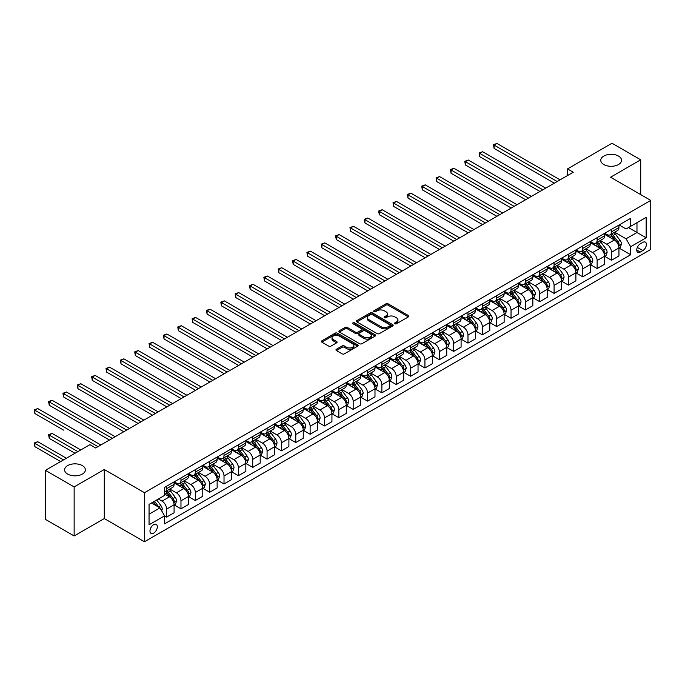 <?xml version="1.0" encoding="UTF-8"?>
<svg xmlns="http://www.w3.org/2000/svg" width="685" height="685" viewBox="0 0 685 685"><rect width="100%" height="100%" fill="white"/><g stroke="black" fill="none" stroke-linecap="round" stroke-linejoin="round"><path stroke-width="1.03" d="M394.885 323.774A1.113 0.642 0 0 0 396.461 323.774L408.431 316.864A1.593 0.916 0 0 0 408.902 316.213A1.593 0.916 0 0 0 408.431 315.562L388.147 303.849A1.593 0.916 0 0 0 385.895 303.849L373.924 310.767A1.113 0.642 0 0 0 373.599 311.221A1.113 0.642 0 0 0 373.924 311.675A1.113 0.642 0 0 0 375.5 311.675L377.05 310.784A5.103 2.946 0 0 1 384.259 310.784L385.955 311.761A5.103 2.946 0 0 1 387.445 313.841A5.103 2.946 0 0 1 385.955 315.922L384.405 316.812A1.113 0.642 0 0 0 384.079 317.275A1.113 0.642 0 0 0 384.405 317.729A1.113 0.642 0 0 0 385.98 317.729L387.53 316.83A5.103 2.946 0 0 1 394.74 316.83L396.435 317.806A5.103 2.946 0 0 1 397.925 319.886A5.103 2.946 0 0 1 396.435 321.976L394.885 322.866A1.113 0.642 0 0 0 394.56 323.32A1.113 0.642 0 0 0 394.885 323.774L394.885 322.866M82.354 465.603A10.395 6.002 0 0 0 71.026 464.302A10.395 6.002 0 0 0 64.613 469.841A10.395 6.002 0 0 0 67.661 474.088A10.395 6.002 0 0 0 78.98 475.39A10.395 6.002 0 0 0 85.394 469.841A10.395 6.002 0 0 0 82.354 465.603M618.486 156.069A10.395 6.002 0 0 0 607.167 154.767A10.395 6.002 0 0 0 600.754 160.307A10.395 6.002 0 0 0 603.793 164.546A10.395 6.002 0 0 0 615.121 165.847A10.395 6.002 0 0 0 621.535 160.307A10.395 6.002 0 0 0 618.486 156.069M153.645 533.144A5.197 2.997 120 0 0 157.045 528.563A5.197 2.997 120 0 0 156.248 524.402A5.197 2.997 120 0 0 153.645 524.659A5.197 2.997 120 0 0 150.255 529.24A5.197 2.997 120 0 0 151.051 533.401A5.197 2.997 120 0 0 153.645 533.144M336.429 349.264A1.593 0.916 0 0 0 335.958 349.915A1.593 0.916 0 0 0 336.429 350.566L342.115 353.854A1.593 0.916 0 0 0 344.367 353.854L357.664 346.173A1.593 0.916 0 0 0 358.135 345.523A1.593 0.916 0 0 0 357.664 344.872L337.388 333.167A1.593 0.916 0 0 0 335.128 333.167L321.83 340.839A1.593 0.916 0 0 0 321.368 341.49A1.593 0.916 0 0 0 321.83 342.14L328.706 346.113A1.593 0.916 0 0 0 330.958 346.113L336.652 342.825A1.593 0.916 0 0 0 337.114 342.175A1.593 0.916 0 0 0 336.652 341.524L333.244 339.554A4.264 2.457 0 0 1 331.994 337.816A4.264 2.457 0 0 1 334.623 335.539A4.264 2.457 0 0 1 339.272 336.078L352.621 343.784A4.264 2.457 0 0 1 353.871 345.523A4.264 2.457 0 0 1 351.242 347.8A4.264 2.457 0 0 1 346.593 347.261L344.367 345.976A1.593 0.916 0 0 0 342.115 345.976L336.429 349.264L336.429 350.566M104.283 469.516L74.143 486.915L45.441 470.338L45.441 519.393L74.143 535.961L104.283 518.562L144.466 541.758L144.466 492.712L104.283 469.516L104.283 518.562M640.706 194.608L640.706 159.81L610.566 177.209L650.75 200.405L144.466 492.712M640.706 159.81L612.005 143.242L567.514 168.921L567.514 175.548M45.441 470.338L89.932 444.659L95.669 447.973L573.259 172.235L567.514 168.921M377.161 333.621A1.593 0.916 0 0 0 379.413 333.621L392.71 325.94A1.593 0.916 0 0 0 393.181 325.289A1.593 0.916 0 0 0 392.71 324.639L372.426 312.925A1.593 0.916 0 0 0 370.174 312.925L356.876 320.606A1.593 0.916 0 0 0 356.414 321.256A1.593 0.916 0 0 0 356.876 321.907L377.161 333.621M353.434 324.022A1.113 0.642 0 0 1 354.573 324.176L354.573 322.849L375.192 334.759A1.593 0.916 0 0 1 375.654 335.41A1.593 0.916 0 0 1 375.192 336.061L361.894 343.733A1.593 0.916 0 0 1 359.642 343.733L339.358 332.028L339.358 330.727A1.593 0.916 0 0 0 338.887 331.377A1.593 0.916 0 0 0 339.358 332.028M339.358 330.727L345.043 327.439A1.593 0.916 0 0 1 347.304 327.439L355.524 332.191A1.593 0.916 0 0 0 357.784 332.191L361.552 330.007A1.593 0.916 0 0 0 362.022 329.357A1.593 0.916 0 0 0 361.552 328.706L352.989 323.765A1.113 0.642 0 0 1 352.664 323.303A1.113 0.642 0 0 1 353.357 322.712A1.113 0.642 0 0 1 354.573 322.849M642.83 242.362L640.304 243.826A5.035 2.903 120 0 0 637.016 248.261A5.035 2.903 120 0 0 637.786 252.294A5.035 2.903 120 0 0 640.304 252.046L642.83 250.582A5.035 2.903 120 0 0 646.118 246.146A5.035 2.903 120 0 0 645.347 242.113A5.035 2.903 120 0 0 642.83 242.362M144.466 541.758L650.75 249.46L650.75 200.405M619.12 224.963L626.064 228.978L630.662 226.324L630.662 218.301L164.554 487.412L164.554 495.426L149.056 504.374L149.056 524.796L164.554 515.839L164.554 523.862L630.662 254.76L630.662 246.737L626.064 238.782L614.65 232.198M630.662 226.324L646.16 217.376L646.16 237.789L630.662 246.737M74.143 486.915L74.143 535.961M628.479 227.583L636.973 232.489L636.973 222.676L646.16 217.376M626.064 238.782L636.973 232.489L646.16 237.789M149.056 514.187L159.965 507.893L151.462 502.987M164.554 515.908L166.618 517.106L166.618 509.083A6.49 3.75 -120 0 0 162.028 501.129L158.355 499.005M166.618 517.106L174.084 512.791L174.084 504.776A6.49 3.75 -120 0 0 169.486 496.822L164.554 493.971M174.255 504.939L180.968 508.818L180.968 500.795A6.49 3.75 -120 0 0 176.379 492.84L169.786 489.039M180.968 508.818L188.435 504.511L188.435 496.488A6.49 3.75 -120 0 0 183.837 488.533L174.084 482.899M188.606 496.659L195.319 500.529L195.319 492.515A6.49 3.75 -120 0 0 190.73 484.56L184.137 480.75M195.319 500.529L202.786 496.223L202.786 488.208A6.49 3.75 -120 0 0 198.188 480.253L188.435 474.619M202.957 488.371L209.67 492.25L209.67 484.226A6.49 3.75 -120 0 0 205.08 476.272L198.487 472.47M209.67 492.25L217.136 487.943L217.136 479.92A6.49 3.75 -120 0 0 212.538 471.965L202.786 466.331M217.308 480.082L224.021 483.961L224.021 475.938A6.49 3.75 -120 0 0 219.431 467.992L212.838 464.182M224.021 483.961L231.487 479.654L231.487 471.631A6.49 3.75 -120 0 0 226.889 463.676L217.136 458.042M231.658 471.802L238.371 475.681L238.371 467.658A6.49 3.75 -120 0 0 233.782 459.703L227.189 455.893M238.371 475.681L245.838 471.366L245.838 463.351A6.49 3.75 -120 0 0 241.24 455.397L231.487 449.762M246.009 463.514L252.722 467.393L252.722 459.37A6.49 3.75 -120 0 0 248.133 451.415L241.54 447.613M252.722 467.393L260.189 463.086L260.189 455.063A6.49 3.75 -120 0 0 255.591 447.108L245.838 441.474M260.36 455.225L267.073 459.104L267.073 451.09A6.49 3.75 -120 0 0 262.483 443.135L255.89 439.325M267.073 459.104L274.539 454.797L274.539 446.774A6.49 3.75 -120 0 0 269.941 438.828L260.189 433.194M274.711 446.945L281.424 450.824L281.424 442.801A6.49 3.75 -120 0 0 276.834 434.847L270.241 431.036M281.424 450.824L288.89 446.509L288.89 438.494A6.49 3.75 -120 0 0 284.292 430.54L274.539 424.905M289.061 438.657L295.774 442.536L295.774 434.513A6.49 3.75 -120 0 0 291.185 426.558L284.592 422.756M295.774 442.536L303.241 438.229L303.241 430.206A6.49 3.75 -120 0 0 298.643 422.251L288.89 416.617M303.412 430.377L310.125 434.247L310.125 426.233A6.49 3.75 -120 0 0 305.536 418.278L298.943 414.468M310.125 434.247L317.592 429.94L317.592 421.926A6.49 3.75 -120 0 0 312.994 413.971L303.241 408.337M317.763 422.088L324.476 425.967L324.476 417.944A6.49 3.75 -120 0 0 319.886 409.99L313.293 406.188M324.476 425.967L331.934 421.66L331.934 413.637A6.49 3.75 -120 0 0 327.344 405.683L317.592 400.049M332.114 413.8L338.827 417.679L338.827 409.664A6.49 3.75 -120 0 0 334.237 401.71L327.644 397.899M338.827 417.679L346.285 413.372L346.285 405.349A6.49 3.75 -120 0 0 341.695 397.394L331.934 391.76M346.464 405.52L353.177 409.399L353.177 401.376A6.49 3.75 -120 0 0 348.588 393.421L341.995 389.611M353.177 409.399L360.635 405.083L360.635 397.069A6.49 3.75 -120 0 0 356.046 389.114L346.285 383.48M360.815 397.231L367.528 401.11L367.528 393.087A6.49 3.75 -120 0 0 362.939 385.133L356.346 381.331M367.528 401.11L374.986 396.803L374.986 388.78A6.49 3.75 -120 0 0 370.397 380.826L360.635 375.192M375.166 388.943L381.879 392.822L381.879 384.807A6.49 3.75 -120 0 0 377.289 376.853L370.696 373.042M381.879 392.822L389.337 388.515L389.337 380.5A6.49 3.75 -120 0 0 384.747 372.546L374.986 366.912M389.508 380.663L396.23 384.542L396.23 376.519A6.49 3.75 -120 0 0 391.64 368.564L385.047 364.762M396.23 384.542L403.688 380.235L403.688 372.212A6.49 3.75 -120 0 0 399.098 364.257L389.337 358.623M403.859 372.375L410.58 376.253L410.58 368.23A6.49 3.75 -120 0 0 405.991 360.284L399.389 356.474M410.58 376.253L418.038 371.946L418.038 363.923A6.49 3.75 -120 0 0 413.449 355.969L403.688 350.335M418.21 364.095L424.931 367.965L424.931 359.95A6.49 3.75 -120 0 0 420.342 351.996L413.74 348.185M424.931 367.965L432.389 363.658L432.389 355.643A6.49 3.75 -120 0 0 427.8 347.689L418.038 342.055M432.56 355.806L439.282 359.685L439.282 351.662A6.49 3.75 -120 0 0 434.684 343.707L428.091 339.906M439.282 359.685L446.74 355.378L446.74 347.355A6.49 3.75 -120 0 0 442.15 339.4L432.389 333.766M446.911 347.518L453.633 351.396L453.633 343.382A6.49 3.75 -120 0 0 449.035 335.427L442.442 331.617M453.633 351.396L461.091 347.089L461.091 339.066A6.49 3.75 -120 0 0 456.501 331.12L446.74 325.486M461.262 339.238L467.983 343.117L467.983 335.093A6.49 3.75 -120 0 0 463.385 327.139L456.792 323.329M467.983 343.117L475.441 338.801L475.441 330.786A6.49 3.75 -120 0 0 470.852 322.832L461.091 317.198M475.613 330.949L482.334 334.828L482.334 326.805A6.49 3.75 -120 0 0 477.736 318.85L471.143 315.049M482.334 334.828L489.792 330.521L489.792 322.498A6.49 3.75 -120 0 0 485.203 314.543L475.441 308.909M489.963 322.669L496.685 326.539L496.685 318.525A6.49 3.75 -120 0 0 492.087 310.57L485.494 306.76M496.685 326.539L504.143 322.233L504.143 314.218A6.49 3.75 -120 0 0 499.553 306.263L489.792 300.629M504.314 314.381L511.036 318.26L511.036 310.236A6.49 3.75 -120 0 0 506.438 302.282L499.844 298.48M511.036 318.26L518.494 313.953L518.494 305.93A6.49 3.75 -120 0 0 513.904 297.975L504.143 292.341M518.665 306.092L525.386 309.971L525.386 301.957A6.49 3.75 -120 0 0 520.788 294.002L514.195 290.192M525.386 309.971L532.844 305.664L532.844 297.641A6.49 3.75 -120 0 0 528.255 289.686L518.494 284.052M533.016 297.812L539.737 301.691L539.737 293.668A6.49 3.75 -120 0 0 535.139 285.714L528.546 281.903M539.737 301.691L547.195 297.376L547.195 289.361A6.49 3.75 -120 0 0 542.606 281.407L532.844 275.772M547.366 289.524L554.088 293.403L554.088 285.38A6.49 3.75 -120 0 0 549.49 277.425L542.897 273.623M554.088 293.403L561.546 289.096L561.546 281.073A6.49 3.75 -120 0 0 556.956 273.118L547.195 267.484M561.717 281.235L568.439 285.114L568.439 277.1A6.49 3.75 -120 0 0 563.841 269.145L557.247 265.335M568.439 285.114L575.897 280.807L575.897 272.784A6.49 3.75 -120 0 0 571.307 264.838L561.546 259.204M576.068 272.955L582.789 276.834L582.789 268.811A6.49 3.75 -120 0 0 578.191 260.857L571.598 257.055M582.789 276.834L590.247 272.527L590.247 264.504A6.49 3.75 -120 0 0 585.658 256.55L575.897 250.916M590.419 264.667L597.14 268.546L597.14 260.523A6.49 3.75 -120 0 0 592.542 252.568L585.949 248.766M597.14 268.546L604.598 264.239L604.598 256.216A6.49 3.75 -120 0 0 600.009 248.261L590.247 242.627M604.769 256.387L611.491 260.257L611.491 252.243A6.49 3.75 -120 0 0 606.893 244.288L600.3 240.478M611.491 260.257L618.949 255.95L618.949 247.936A6.49 3.75 -120 0 0 614.359 239.981L604.598 234.347M604.769 233.251L606.893 234.475A6.49 3.75 -120 0 0 610.138 234.801A6.49 3.75 -120 0 0 611.491 231.83L611.491 229.372M590.419 241.54L592.542 242.764A6.49 3.75 -120 0 0 595.787 243.081A6.49 3.75 -120 0 0 597.14 240.11L597.14 237.661M576.068 249.819L578.191 251.044A6.49 3.75 -120 0 0 581.437 251.369A6.49 3.75 -120 0 0 582.789 248.398L582.789 245.941M561.717 258.108L563.841 259.332A6.49 3.75 -120 0 0 567.094 259.658A6.49 3.75 -120 0 0 568.439 256.678L568.439 254.229M547.366 266.388L549.49 267.621A6.49 3.75 -120 0 0 552.744 267.938A6.49 3.75 -120 0 0 554.088 264.967L554.088 262.518M533.016 274.676L535.139 275.901A6.49 3.75 -120 0 0 538.393 276.226A6.49 3.75 -120 0 0 539.737 273.255L539.737 270.798M518.665 282.965L520.788 284.189A6.49 3.75 -120 0 0 524.042 284.506A6.49 3.75 -120 0 0 525.386 281.535L525.386 279.086M504.314 291.245L506.438 292.478A6.49 3.75 -120 0 0 509.691 292.795A6.49 3.75 -120 0 0 511.036 289.824L511.036 287.366M489.963 299.533L492.087 300.758A6.49 3.75 -120 0 0 495.341 301.083A6.49 3.75 -120 0 0 496.685 298.103L496.685 295.655M475.613 307.822L477.736 309.046A6.49 3.75 -120 0 0 480.99 309.363A6.49 3.75 -120 0 0 482.334 306.392L482.334 303.943M461.262 316.102L463.385 317.326A6.49 3.75 -120 0 0 466.639 317.652A6.49 3.75 -120 0 0 467.983 314.68L467.983 312.223M446.911 324.39L449.035 325.615A6.49 3.75 -120 0 0 452.288 325.94A6.49 3.75 -120 0 0 453.633 322.96L453.633 320.511M432.56 332.67L434.684 333.903A6.49 3.75 -120 0 0 437.938 334.22A6.49 3.75 -120 0 0 439.282 331.249L439.282 328.8M418.21 340.959L420.342 342.183A6.49 3.75 -120 0 0 423.587 342.509A6.49 3.75 -120 0 0 424.931 339.537L424.931 337.08M403.859 349.247L405.991 350.472A6.49 3.75 -120 0 0 409.236 350.788A6.49 3.75 -120 0 0 410.58 347.817L410.58 345.368M389.508 357.527L391.64 358.752A6.49 3.75 -120 0 0 394.885 359.077A6.49 3.75 -120 0 0 396.23 356.106L396.23 353.648M375.166 365.816L377.289 367.04A6.49 3.75 -120 0 0 380.535 367.365A6.49 3.75 -120 0 0 381.879 364.386L381.879 361.937M360.815 374.096L362.939 375.329A6.49 3.75 -120 0 0 366.184 375.645A6.49 3.75 -120 0 0 367.528 372.674L367.528 370.225M346.464 382.384L348.588 383.609A6.49 3.75 -120 0 0 351.833 383.934A6.49 3.75 -120 0 0 353.177 380.963L353.177 378.505M332.114 390.673L334.237 391.897A6.49 3.75 -120 0 0 337.482 392.214A6.49 3.75 -120 0 0 338.827 389.243L338.827 386.794M317.763 398.953L319.886 400.186A6.49 3.75 -120 0 0 323.132 400.502A6.49 3.75 -120 0 0 324.476 397.531L324.476 395.074M303.412 407.241L305.536 408.466A6.49 3.75 -120 0 0 308.781 408.791A6.49 3.75 -120 0 0 310.125 405.82L310.125 403.362M289.061 415.53L291.185 416.754A6.49 3.75 -120 0 0 294.43 417.071A6.49 3.75 -120 0 0 295.774 414.1L295.774 411.651M274.711 423.809L276.834 425.034A6.49 3.75 -120 0 0 280.079 425.359A6.49 3.75 -120 0 0 281.424 422.388L281.424 419.931M260.36 432.098L262.483 433.322A6.49 3.75 -120 0 0 265.729 433.648A6.49 3.75 -120 0 0 267.073 430.668L267.073 428.219M246.009 440.378L248.133 441.611A6.49 3.75 -120 0 0 251.378 441.928A6.49 3.75 -120 0 0 252.722 438.957L252.722 436.508M231.658 448.666L233.782 449.891A6.49 3.75 -120 0 0 237.027 450.216A6.49 3.75 -120 0 0 238.371 447.245L238.371 444.788M217.308 456.955L219.431 458.179A6.49 3.75 -120 0 0 222.676 458.496A6.49 3.75 -120 0 0 224.021 455.525L224.021 453.076M202.957 465.235L205.08 466.459A6.49 3.75 -120 0 0 208.326 466.785A6.49 3.75 -120 0 0 209.67 463.813L209.67 461.356M188.606 473.523L190.73 474.748A6.49 3.75 -120 0 0 193.975 475.073A6.49 3.75 -120 0 0 195.319 472.093L195.319 469.645M174.255 481.803L176.379 483.036A6.49 3.75 -120 0 0 179.624 483.353A6.49 3.75 -120 0 0 180.968 480.382L180.968 477.933M619.12 248.098L630.662 254.76M610.138 234.801L617.605 230.494A6.49 3.75 -120 0 0 618.949 227.514L618.949 225.065M595.787 243.081L603.254 238.774A6.49 3.75 -120 0 0 604.598 235.803L604.598 233.354M581.437 251.369L588.903 247.062A6.49 3.75 -120 0 0 590.247 244.091L590.247 241.634M567.094 259.658L574.552 255.342A6.49 3.75 -120 0 0 575.897 252.371L575.897 249.922M552.744 267.938L560.202 263.631A6.49 3.75 -120 0 0 561.546 260.66L561.546 258.202M538.393 276.226L545.851 271.919A6.49 3.75 -120 0 0 547.195 268.94L547.195 266.491M524.042 284.506L531.5 280.199A6.49 3.75 -120 0 0 532.844 277.228L532.844 274.779M509.691 292.795L517.149 288.488A6.49 3.75 -120 0 0 518.494 285.517L518.494 283.059M495.341 301.083L502.799 296.776A6.49 3.75 -120 0 0 504.143 293.796L504.143 291.348M480.99 309.363L488.448 305.056A6.49 3.75 -120 0 0 489.792 302.085L489.792 299.636M466.639 317.652L474.097 313.345A6.49 3.75 -120 0 0 475.441 310.373L475.441 307.916M452.288 325.94L459.746 321.625A6.49 3.75 -120 0 0 461.091 318.653L461.091 316.205M437.938 334.22L445.396 329.913A6.49 3.75 -120 0 0 446.74 326.942L446.74 324.484M423.587 342.509L431.045 338.202A6.49 3.75 -120 0 0 432.389 335.222L432.389 332.773M409.236 350.788L416.694 346.482A6.49 3.75 -120 0 0 418.038 343.51L418.038 341.061M394.885 359.077L402.343 354.77A6.49 3.75 -120 0 0 403.688 351.799L403.688 349.341M380.535 367.365L387.993 363.05A6.49 3.75 -120 0 0 389.337 360.079L389.337 357.63M366.184 375.645L373.642 371.339A6.49 3.75 -120 0 0 374.986 368.367L374.986 365.91M351.833 383.934L359.291 379.627A6.49 3.75 -120 0 0 360.635 376.647L360.635 374.198M337.482 392.214L344.94 387.907A6.49 3.75 -120 0 0 346.285 384.936L346.285 382.487M323.132 400.502L330.59 396.195A6.49 3.75 -120 0 0 331.934 393.224L331.934 390.767M308.781 408.791L316.239 404.484A6.49 3.75 -120 0 0 317.592 401.504L317.592 399.055M294.43 417.071L301.888 412.764A6.49 3.75 -120 0 0 303.241 409.793L303.241 407.344M280.079 425.359L287.537 421.052A6.49 3.75 -120 0 0 288.89 418.081L288.89 415.624M265.729 433.648L273.187 429.332A6.49 3.75 -120 0 0 274.539 426.361L274.539 423.912M251.378 441.928L258.844 437.621A6.49 3.75 -120 0 0 260.189 434.65L260.189 432.192M237.027 450.216L244.494 445.909A6.49 3.75 -120 0 0 245.838 442.93L245.838 440.481M222.676 458.496L230.143 454.189A6.49 3.75 -120 0 0 231.487 451.218L231.487 448.769M208.326 466.785L215.792 462.478A6.49 3.75 -120 0 0 217.136 459.507L217.136 457.049M193.975 475.073L201.441 470.758A6.49 3.75 -120 0 0 202.786 467.787L202.786 465.338M179.624 483.353L187.091 479.046A6.49 3.75 -120 0 0 188.435 476.075L188.435 473.618M164.554 491.907A6.49 3.75 -120 0 0 165.273 491.642L172.74 487.335A6.49 3.75 -120 0 0 174.084 484.363L174.084 481.906M165.273 491.642A6.49 3.75 -120 0 0 166.618 488.67L166.618 486.213M159.965 507.893L164.554 515.839M395.331 323.936L396.435 323.294A5.103 2.946 0 0 0 397.925 321.214L397.925 319.886M387.445 313.841L387.445 315.168A5.103 2.946 0 0 1 385.955 317.249L384.85 317.883M408.414 316.881L388.147 305.176A1.593 0.916 0 0 0 385.895 305.176L374.37 311.838M392.693 325.957L372.426 314.252A1.593 0.916 0 0 0 370.174 314.252L356.902 321.916L356.876 320.606M389.893 325.743A1.113 0.642 0 0 0 390.227 325.289A1.113 0.642 0 0 0 389.893 324.836L372.092 314.552A1.113 0.642 0 0 0 370.517 314.552L368.881 315.502A5.103 2.946 0 0 0 367.383 317.583A5.103 2.946 0 0 0 368.881 319.664L381.048 326.685A5.103 2.946 0 0 0 388.267 326.685L389.893 325.743L389.893 327.07A1.113 0.642 0 0 0 390.227 326.617L390.227 325.289M367.383 317.583L367.383 318.91A5.103 2.946 0 0 0 368.881 320.991L368.881 319.664M389.893 327.07L388.267 328.012A5.103 2.946 0 0 1 381.048 328.012L368.881 320.991M339.375 332.037L345.043 328.766L345.043 327.439M362.022 329.357L362.022 330.684A1.593 0.916 0 0 1 361.552 331.334L357.784 333.509A1.593 0.916 0 0 1 355.524 333.509L347.304 328.766A1.593 0.916 0 0 0 345.043 328.766M354.573 324.176L375.166 336.07M364.06 337.114A4.264 2.457 0 0 0 368.71 337.645A4.264 2.457 0 0 0 371.339 335.376A4.264 2.457 0 0 0 370.088 333.638L365.388 330.915A1.593 0.916 0 0 0 363.136 330.915L359.36 333.098A1.593 0.916 0 0 0 358.889 333.749A1.593 0.916 0 0 0 359.36 334.4L364.06 337.114L364.06 338.441A4.264 2.457 0 0 0 368.71 338.972A4.264 2.457 0 0 0 371.339 336.703L371.339 335.376M358.889 333.749L358.889 335.076A1.593 0.916 0 0 0 359.36 335.727L359.36 334.4M364.06 338.441L359.36 335.727M353.871 345.523L353.871 346.85A4.264 2.457 0 0 1 351.242 349.127A4.264 2.457 0 0 1 346.593 348.588L344.367 347.304A1.593 0.916 0 0 0 342.115 347.304L336.446 350.574M331.994 337.816L331.994 339.143A4.264 2.457 0 0 0 333.244 340.882L333.244 339.554M336.652 341.524L336.652 342.825L333.244 340.882M357.664 344.872L357.664 346.173L337.388 334.485A1.593 0.916 0 0 0 335.128 334.485L321.856 342.149M618.949 248.201L620.327 247.405L621.475 244.091A4.298 2.483 -120 0 0 620.105 240.426L615.413 234.159A12.424 7.167 -120 0 0 614.051 232.54M609.393 237.113A12.424 7.167 -120 0 0 606.85 234.45M618.555 245.564L619.154 244.271A4.298 2.483 -120 0 0 617.921 241.685L613.229 235.426A12.424 7.167 -120 0 0 611.876 233.799M610.72 234.467A10.309 5.951 60 0 1 612.407 236.393L616.38 241.685M494.099 181.551L525.609 199.746L465.398 164.982L465.398 161.669L468.266 160.007L531.354 196.432M610.498 234.595A12.424 7.167 60 0 1 611.851 236.214L614.967 240.384M557.188 181.516L494.099 145.1L496.967 143.439L560.056 179.864M554.311 183.178L494.099 148.414L494.099 145.1L493.465 144.732L496.967 143.439M494.099 148.414L493.465 144.732M604.598 256.481L605.977 255.685L607.124 252.371A4.298 2.483 -120 0 0 605.754 248.706L601.062 242.447A12.424 7.167 -120 0 0 599.709 240.829M595.042 245.393A12.424 7.167 -120 0 0 592.499 242.738M604.204 253.844L604.804 252.559A4.298 2.483 -120 0 0 603.571 249.965L598.878 243.706A12.424 7.167 -120 0 0 597.525 242.088M596.37 242.755A10.309 5.951 60 0 1 598.056 244.673L602.029 249.974M479.748 189.839L511.258 208.035L451.047 173.262L451.047 169.948L453.915 168.296L517.004 204.712M596.147 242.875A12.424 7.167 60 0 1 597.5 244.502L600.617 248.664M590.247 264.77L591.626 263.973L592.773 260.66A4.298 2.483 -120 0 0 591.403 256.995L586.711 250.736A12.424 7.167 -120 0 0 585.358 249.109M580.692 253.681A12.424 7.167 -120 0 0 578.149 251.018M589.853 262.132L590.453 260.839A4.298 2.483 -120 0 0 589.22 258.254L584.528 251.994A12.424 7.167 -120 0 0 583.175 250.367M582.019 251.035A10.309 5.951 60 0 1 583.706 252.962L587.679 258.262M465.398 198.119L496.908 216.314L436.696 181.551L436.696 178.237L439.565 176.576L502.653 213.001M581.796 251.164A12.424 7.167 60 0 1 583.149 252.791L586.266 256.952M575.897 273.05L577.275 272.262L578.423 268.94A4.298 2.483 -120 0 0 577.053 265.283L572.36 259.016A12.424 7.167 -120 0 0 571.007 257.397M566.341 261.97A12.424 7.167 -120 0 0 563.798 259.307M575.503 270.421L576.102 269.128A4.298 2.483 -120 0 0 574.869 266.542L570.177 260.274A12.424 7.167 -120 0 0 568.824 258.656M567.668 259.324A10.309 5.951 60 0 1 569.355 261.242L573.328 266.542M451.047 206.408L482.557 224.603M567.445 259.452A12.424 7.167 60 0 1 568.798 261.071L571.915 265.232M542.837 189.805L479.748 153.38L482.617 151.727L545.705 188.144M539.96 191.457L479.748 156.694L479.748 153.38L479.115 153.02L482.617 151.727M479.748 156.694L479.115 153.02M528.486 198.085L464.764 161.3L468.266 160.007M465.398 164.982L464.764 161.3M514.135 206.373L450.413 169.589L453.915 168.296M451.047 173.262L450.413 169.589M561.546 281.338L562.924 280.542L564.072 277.228A4.298 2.483 -120 0 0 562.702 273.563L558.01 267.304A12.424 7.167 -120 0 0 556.657 265.677M551.99 270.25A12.424 7.167 -120 0 0 549.447 267.587M561.152 278.701L561.751 277.416A4.298 2.483 -120 0 0 560.518 274.822L555.826 268.563A12.424 7.167 -120 0 0 554.473 266.936M553.317 267.604A10.309 5.951 60 0 1 555.004 269.53L558.977 274.831M436.696 214.696L468.215 232.883L407.995 198.119L407.995 194.805L410.863 193.153L473.951 229.569M553.095 267.732A12.424 7.167 60 0 1 554.448 269.359L557.564 273.52M499.785 214.662L436.062 177.869L439.565 176.576M436.696 181.551L436.062 177.869M547.195 289.627L548.574 288.83L549.721 285.517A4.298 2.483 -120 0 0 548.351 281.852L543.659 275.593A12.424 7.167 -120 0 0 542.306 273.966M537.639 278.538A12.424 7.167 -120 0 0 535.096 275.875M546.801 286.989L547.401 285.696A4.298 2.483 -120 0 0 546.168 283.111L541.475 276.851A12.424 7.167 -120 0 0 540.122 275.224M538.967 275.892A10.309 5.951 60 0 1 540.662 277.819L544.626 283.119M422.345 222.976L453.864 241.171L393.644 206.408L393.644 203.094L396.512 201.433L459.601 237.858M538.744 276.021A12.424 7.167 60 0 1 540.097 277.648L543.214 281.809M532.844 297.906L534.223 297.11L535.37 293.796A4.298 2.483 -120 0 0 534 290.132L529.308 283.873A12.424 7.167 -120 0 0 527.955 282.254M523.289 286.827A12.424 7.167 -120 0 0 520.746 284.164M532.451 295.278L533.05 293.985A4.298 2.483 -120 0 0 531.817 291.399L527.125 285.131A12.424 7.167 -120 0 0 525.772 283.513M524.616 284.181A10.309 5.951 60 0 1 526.311 286.099L530.276 291.399M407.995 231.265L439.513 249.46L379.293 214.696L379.293 211.374L382.161 209.721L445.25 246.146M524.393 284.309A12.424 7.167 60 0 1 525.746 285.928L528.863 290.089M518.494 306.195L519.872 305.399L521.02 302.085A4.298 2.483 -120 0 0 519.65 298.42L514.957 292.161A12.424 7.167 -120 0 0 513.604 290.534M508.938 295.107A12.424 7.167 -120 0 0 506.395 292.444M518.1 303.558L518.699 302.265A4.298 2.483 -120 0 0 517.466 299.679L512.774 293.42A12.424 7.167 -120 0 0 511.421 291.793M510.265 292.461A10.309 5.951 60 0 1 511.96 294.387L515.925 299.688M393.644 239.544L425.162 257.74L364.942 222.976L364.942 219.662L367.811 218.01L430.899 254.426M510.042 292.589A12.424 7.167 60 0 1 511.395 294.216L514.512 298.377M504.143 314.483L505.521 313.687L506.669 310.373A4.298 2.483 -120 0 0 505.299 306.709L500.607 300.441A12.424 7.167 -120 0 0 499.254 298.823M494.587 303.395A12.424 7.167 -120 0 0 492.044 300.732M503.749 311.846L504.348 310.553A4.298 2.483 -120 0 0 503.115 307.967L498.423 301.7A12.424 7.167 -120 0 0 497.07 300.081M495.914 300.749A10.309 5.951 60 0 1 497.61 302.676L501.574 307.967M379.293 247.833L410.812 266.028L350.592 231.265L350.592 227.951L353.46 226.29L416.548 262.715M495.692 300.878A12.424 7.167 60 0 1 497.045 302.496L500.17 306.666M489.792 322.763L491.171 321.967L492.318 318.653A4.298 2.483 -120 0 0 490.948 314.989L486.256 308.729A12.424 7.167 -120 0 0 484.903 307.103M480.236 311.675A12.424 7.167 -120 0 0 477.693 309.021M489.398 320.126L489.998 318.842A4.298 2.483 -120 0 0 488.765 316.247L484.072 309.988A12.424 7.167 -120 0 0 482.719 308.37M481.564 309.029A10.309 5.951 60 0 1 483.259 310.956L487.223 316.256M364.942 256.121L396.461 274.317L336.241 239.544L336.241 236.231L339.109 234.578L402.198 270.995M481.341 309.158A12.424 7.167 60 0 1 482.694 310.784L485.819 314.946M485.434 222.942L422.345 186.525L425.214 184.864L488.302 221.289M482.565 224.603L422.345 189.839L422.345 186.525L421.712 186.157L425.214 184.864M422.345 189.839L421.712 186.157M471.083 231.23L407.361 194.446L410.863 193.153M407.995 198.119L407.361 194.446M456.732 239.51L393.01 202.726L396.512 201.433M393.644 206.408L393.01 202.726M442.382 247.799L378.659 211.014L382.161 209.721M379.293 214.696L378.659 211.014M428.031 256.087L364.309 219.303L367.811 218.01M364.942 222.976L364.309 219.303M475.441 331.052L476.82 330.256L477.967 326.942A4.298 2.483 -120 0 0 476.597 323.277L471.905 317.018A12.424 7.167 -120 0 0 470.552 315.391M465.886 319.964A12.424 7.167 -120 0 0 463.343 317.301M475.047 328.415L475.647 327.122A4.298 2.483 -120 0 0 474.414 324.536L469.722 318.277A12.424 7.167 -120 0 0 468.369 316.65M467.213 317.318A10.309 5.951 60 0 1 468.908 319.244L472.873 324.544M350.592 264.401L382.11 282.597L321.89 247.833L321.89 244.519L324.758 242.858L387.847 279.283M466.99 317.446A12.424 7.167 60 0 1 468.343 319.073L471.468 323.234M413.68 264.367L349.966 227.583L353.46 226.29M350.592 231.265L349.966 227.583M461.091 339.332L462.469 338.544L463.617 335.222A4.298 2.483 -120 0 0 462.247 331.566L457.554 325.298A12.424 7.167 -120 0 0 456.201 323.68M451.535 328.252A12.424 7.167 -120 0 0 448.992 325.589M460.697 336.703L461.296 335.41A4.298 2.483 -120 0 0 460.063 332.824L455.371 326.557A12.424 7.167 -120 0 0 454.018 324.938M452.862 325.606A10.309 5.951 60 0 1 454.557 327.524L458.522 332.824M336.241 272.69L367.759 290.885L307.539 256.121L307.539 252.808L310.416 251.147L373.496 287.572M452.639 325.735A12.424 7.167 60 0 1 453.992 327.353L457.118 331.514M399.329 272.656L335.616 235.871L339.109 234.578M336.241 239.544L335.616 235.871M446.74 347.62L448.118 346.824L449.266 343.51A4.298 2.483 -120 0 0 447.896 339.846L443.204 333.586A12.424 7.167 -120 0 0 441.851 331.96M437.184 336.532A12.424 7.167 -120 0 0 434.641 333.869M446.355 344.983L446.945 343.69A4.298 2.483 -120 0 0 445.712 341.104L441.02 334.845A12.424 7.167 -120 0 0 439.667 333.218M438.511 333.886A10.309 5.951 60 0 1 440.207 335.813L444.171 341.113M321.89 280.978L353.409 299.165L293.189 264.401L293.189 261.088L296.066 259.435L359.145 295.851M438.289 334.015A12.424 7.167 60 0 1 439.642 335.641L442.767 339.803M384.979 280.944L321.265 244.151L324.758 242.858M321.89 247.833L321.265 244.151M432.389 355.909L433.768 355.113L434.915 351.799A4.298 2.483 -120 0 0 433.545 348.134L428.853 341.866A12.424 7.167 -120 0 0 427.5 340.248M422.833 344.82A12.424 7.167 -120 0 0 420.29 342.158M432.004 353.272L432.595 351.979A4.298 2.483 -120 0 0 431.362 349.393L426.669 343.134A12.424 7.167 -120 0 0 425.317 341.507M424.161 342.175A10.309 5.951 60 0 1 425.856 344.101L429.82 349.401M307.539 289.258L339.058 307.454L278.838 272.69L278.838 269.376L281.715 267.715L344.795 304.14M423.938 342.303A12.424 7.167 60 0 1 425.291 343.921L428.416 348.091M370.628 289.224L306.914 252.44L310.416 251.147M307.539 256.121L306.914 252.44M418.038 364.189L419.417 363.392L420.564 360.079A4.298 2.483 -120 0 0 419.194 356.414L414.502 350.155A12.424 7.167 -120 0 0 413.149 348.537M408.483 353.1A12.424 7.167 -120 0 0 405.94 350.446M417.653 361.552L418.244 360.267A4.298 2.483 -120 0 0 417.011 357.673L412.319 351.414A12.424 7.167 -120 0 0 410.966 349.795M409.81 350.463A10.309 5.951 60 0 1 411.505 352.381L415.47 357.681M293.189 297.547L324.707 315.742L264.487 280.97L264.487 277.656L267.364 276.004L330.444 312.428M409.587 350.592A12.424 7.167 60 0 1 410.94 352.21L414.065 356.371M356.277 297.513L292.563 260.728L296.066 259.435M293.189 264.401L292.563 260.728M403.688 372.477L405.066 371.681L406.214 368.367A4.298 2.483 -120 0 0 404.844 364.703L400.151 358.443A12.424 7.167 -120 0 0 398.798 356.817M394.132 361.389A12.424 7.167 -120 0 0 391.589 358.726M403.302 369.84L403.893 368.547A4.298 2.483 -120 0 0 402.66 365.961L397.968 359.702A12.424 7.167 -120 0 0 396.615 358.075M395.459 358.743A10.309 5.951 60 0 1 397.154 360.67L401.119 365.97M278.838 305.827L310.356 324.022L250.136 289.258L250.136 285.945L253.013 284.284L316.093 320.708M395.236 358.871A12.424 7.167 60 0 1 396.589 360.498L399.715 364.66M341.926 305.793L278.213 269.008L281.715 267.715M278.838 272.69L278.213 269.008M389.337 380.757L390.715 379.969L391.863 376.656A4.298 2.483 -120 0 0 390.493 372.991L385.801 366.723A12.424 7.167 -120 0 0 384.448 365.105M379.781 369.677A12.424 7.167 -120 0 0 377.238 367.014M388.952 378.129L389.542 376.836A4.298 2.483 -120 0 0 388.309 374.25L383.617 367.982A12.424 7.167 -120 0 0 382.264 366.364M381.108 367.032A10.309 5.951 60 0 1 382.804 368.95L386.768 374.25M264.487 314.115L296.006 332.311L235.786 297.547L235.786 294.233L238.663 292.572L301.742 328.997M380.886 367.16A12.424 7.167 60 0 1 382.239 368.778L385.364 372.94M374.986 389.046L376.365 388.249L377.512 384.936A4.298 2.483 -120 0 0 376.142 381.271L371.45 375.012A12.424 7.167 -120 0 0 370.097 373.385M365.43 377.957A12.424 7.167 -120 0 0 362.887 375.294M374.601 386.408L375.192 385.124A4.298 2.483 -120 0 0 373.959 382.53L369.266 376.27A12.424 7.167 -120 0 0 367.913 374.644M366.758 375.311A10.309 5.951 60 0 1 368.453 377.238L372.417 382.538M250.136 322.404L281.655 340.591L221.435 305.827L221.435 302.513L224.312 300.861L287.392 337.277M366.535 375.44A12.424 7.167 60 0 1 367.888 377.067L371.013 381.228M360.635 397.334L362.014 396.538L363.161 393.224A4.298 2.483 -120 0 0 361.791 389.559L357.099 383.3A12.424 7.167 -120 0 0 355.746 381.673M351.08 386.246A12.424 7.167 -120 0 0 348.537 383.583M360.25 394.697L360.841 393.404A4.298 2.483 -120 0 0 359.608 390.818L354.916 384.559A12.424 7.167 -120 0 0 353.563 382.932M352.407 383.6A10.309 5.951 60 0 1 354.102 385.527L358.067 390.827M235.786 330.684L267.304 348.879L207.084 314.115L207.084 310.802L209.961 309.14L273.041 345.565M352.184 383.728A12.424 7.167 60 0 1 353.546 385.355L356.662 389.517M346.285 405.614L347.663 404.818L348.811 401.504A4.298 2.483 -120 0 0 347.441 397.839L342.748 391.58A12.424 7.167 -120 0 0 341.395 389.962M336.729 394.534A12.424 7.167 -120 0 0 334.186 391.871M345.899 402.985L346.49 401.693A4.298 2.483 -120 0 0 345.257 399.107L340.565 392.839A12.424 7.167 -120 0 0 339.212 391.221M338.056 391.888A10.309 5.951 60 0 1 339.751 393.806L343.716 399.107M221.435 338.972L252.953 357.168L192.733 322.404L192.733 319.082L195.61 317.429L258.69 353.854M337.833 392.017A12.424 7.167 60 0 1 339.195 393.635L342.312 397.797M331.934 413.903L333.312 413.106L334.46 409.793A4.298 2.483 -120 0 0 333.09 406.128L328.398 399.869A12.424 7.167 -120 0 0 327.045 398.242M322.378 402.814A12.424 7.167 -120 0 0 319.835 400.151M331.549 411.265L332.139 409.972A4.298 2.483 -120 0 0 330.906 407.387L326.214 401.127A12.424 7.167 -120 0 0 324.861 399.501M323.705 400.168A10.309 5.951 60 0 1 325.401 402.095L329.365 407.395M207.084 347.252L238.603 365.447L178.391 330.684L178.391 327.37L181.26 325.717L244.339 362.134M323.483 400.297A12.424 7.167 60 0 1 324.844 401.924L327.961 406.085M317.592 422.191L318.962 421.395L320.109 418.081A4.298 2.483 -120 0 0 318.739 414.416L314.047 408.149A12.424 7.167 -120 0 0 312.694 406.53M308.027 411.103A12.424 7.167 -120 0 0 305.484 408.44M317.198 419.554L317.789 418.261A4.298 2.483 -120 0 0 316.556 415.675L311.863 409.407A12.424 7.167 -120 0 0 310.51 407.789M309.355 408.457A10.309 5.951 60 0 1 311.05 410.383L315.014 415.675M192.733 355.541L224.252 373.736L164.04 338.972L164.04 335.659L166.909 333.997L229.989 370.422M309.132 408.585A12.424 7.167 60 0 1 310.493 410.204L313.61 414.374M303.241 430.471L304.611 429.675L305.758 426.361A4.298 2.483 -120 0 0 304.388 422.696L299.696 416.437A12.424 7.167 -120 0 0 298.343 414.81M293.677 419.383A12.424 7.167 -120 0 0 291.134 416.728M302.847 427.834L303.438 426.55A4.298 2.483 -120 0 0 302.205 423.955L297.521 417.696A12.424 7.167 -120 0 0 296.16 416.078M295.004 416.737A10.309 5.951 60 0 1 296.699 418.663L300.672 423.964M178.391 363.829L209.901 382.024L149.69 347.252L149.69 343.938L152.558 342.286L215.638 378.702M294.781 416.865A12.424 7.167 60 0 1 296.143 418.492L299.259 422.654M288.89 438.76L290.26 437.963L291.408 434.65A4.298 2.483 -120 0 0 290.038 430.985L285.345 424.726A12.424 7.167 -120 0 0 283.992 423.099M279.326 427.671A12.424 7.167 -120 0 0 276.783 425.008M288.496 436.122L289.087 434.829A4.298 2.483 -120 0 0 287.854 432.244L283.17 425.984A12.424 7.167 -120 0 0 281.809 424.358M280.653 425.025A10.309 5.951 60 0 1 282.348 426.952L286.321 432.252M164.04 372.109L195.55 390.304L135.339 355.541L135.339 352.227L138.207 350.566L201.287 386.991M280.43 425.154A12.424 7.167 60 0 1 281.792 426.781L284.909 430.942M274.539 447.04L275.909 446.252L277.057 442.93A4.298 2.483 -120 0 0 275.687 439.273L270.995 433.006A12.424 7.167 -120 0 0 269.642 431.387M264.975 435.96A12.424 7.167 -120 0 0 262.432 433.297M274.146 444.411L274.736 443.118A4.298 2.483 -120 0 0 273.503 440.532L268.82 434.264A12.424 7.167 -120 0 0 267.458 432.646M266.302 433.314A10.309 5.951 60 0 1 267.998 435.232L271.971 440.532M149.69 380.398L181.2 398.593L120.988 363.829L120.988 360.515L123.857 358.854L186.936 395.279M266.08 433.442A12.424 7.167 60 0 1 267.441 435.061L270.558 439.222M260.189 455.328L261.559 454.532L262.715 451.218A4.298 2.483 -120 0 0 261.336 447.553L256.644 441.294A12.424 7.167 -120 0 0 255.291 439.667M250.624 444.24A12.424 7.167 -120 0 0 248.081 441.577M259.795 452.691L260.386 451.398A4.298 2.483 -120 0 0 259.153 448.812L254.469 442.553A12.424 7.167 -120 0 0 253.108 440.926M251.952 441.594A10.309 5.951 60 0 1 253.647 443.52L257.62 448.821M135.339 388.686L166.849 406.873L106.637 372.109L106.637 368.795L109.506 367.143L172.586 403.559M251.729 441.722A12.424 7.167 60 0 1 253.09 443.349L256.207 447.51M245.838 463.617L247.216 462.82L248.364 459.507A4.298 2.483 -120 0 0 246.985 455.842L242.293 449.574A12.424 7.167 -120 0 0 240.94 447.956M236.274 452.528A12.424 7.167 -120 0 0 233.731 449.865M245.444 460.979L246.035 459.686A4.298 2.483 -120 0 0 244.802 457.101L240.118 450.841A12.424 7.167 -120 0 0 238.757 449.214M237.601 449.882A10.309 5.951 60 0 1 239.296 451.809L243.269 457.109M120.988 396.966L152.498 415.161L92.287 380.398L92.287 377.084L95.155 375.423L158.235 411.848M237.378 450.011A12.424 7.167 60 0 1 238.74 451.629L241.856 455.799M231.487 471.897L232.866 471.1L234.013 467.787A4.298 2.483 -120 0 0 232.635 464.122L227.942 457.863A12.424 7.167 -120 0 0 226.589 456.244M221.923 460.808A12.424 7.167 -120 0 0 219.38 458.154M231.093 469.259L231.684 467.975A4.298 2.483 -120 0 0 230.451 465.38L225.767 459.121A12.424 7.167 -120 0 0 224.406 457.503M223.25 458.171A10.309 5.951 60 0 1 224.945 460.089L228.918 465.389M106.637 405.255L138.147 423.45L77.936 388.678L77.936 385.364L80.804 383.711L143.884 420.136M223.027 458.299A12.424 7.167 60 0 1 224.389 459.918L227.506 464.079M217.136 480.185L218.515 479.389L219.662 476.075A4.298 2.483 -120 0 0 218.284 472.41L213.592 466.151A12.424 7.167 -120 0 0 212.239 464.524M207.572 469.097A12.424 7.167 -120 0 0 205.029 466.434M216.743 477.548L217.333 476.255A4.298 2.483 -120 0 0 216.1 473.669L211.417 467.41A12.424 7.167 -120 0 0 210.055 465.783M208.899 466.451A10.309 5.951 60 0 1 210.595 468.377L214.568 473.678M92.287 413.534L123.797 431.73L63.585 396.966L63.585 393.652L66.454 392L129.534 428.416M208.677 466.579A12.424 7.167 60 0 1 210.038 468.206L213.155 472.367M202.786 488.465L204.164 487.677L205.312 484.363A4.298 2.483 -120 0 0 203.933 480.699L199.241 474.431A12.424 7.167 -120 0 0 197.888 472.813M193.221 477.385A12.424 7.167 -120 0 0 190.678 474.722M202.392 485.836L202.983 484.543A4.298 2.483 -120 0 0 201.75 481.957L197.066 475.69A12.424 7.167 -120 0 0 195.704 474.071M194.549 474.739A10.309 5.951 60 0 1 196.244 476.657L200.217 481.957M77.936 421.823L109.446 440.018L49.234 405.255L49.234 401.941L52.103 400.28L115.191 436.705M194.326 474.868A12.424 7.167 60 0 1 195.687 476.486L198.804 480.647M188.435 496.753L189.814 495.957L190.961 492.643A4.298 2.483 -120 0 0 189.582 488.979L184.89 482.719A12.424 7.167 -120 0 0 183.537 481.093M178.871 485.665A12.424 7.167 -120 0 0 176.328 483.011M188.041 494.116L188.632 492.832A4.298 2.483 -120 0 0 187.407 490.237L182.715 483.978A12.424 7.167 -120 0 0 181.354 482.351M180.198 483.019A10.309 5.951 60 0 1 181.893 484.946L185.866 490.246M63.585 430.111L34.884 413.534L34.884 410.221L37.752 408.568L100.841 444.985M179.984 483.148A12.424 7.167 60 0 1 181.337 484.774L184.453 488.936M174.084 505.042L175.463 504.246L176.61 500.932A4.298 2.483 -120 0 0 175.232 497.267L170.539 491.008A12.424 7.167 -120 0 0 169.186 489.381M173.69 502.405L174.281 501.112A4.298 2.483 -120 0 0 173.057 498.526L168.364 492.267A12.424 7.167 -120 0 0 167.003 490.64M165.847 491.308A10.309 5.951 60 0 1 167.542 493.234L171.515 498.534M80.744 449.959L52.103 433.425L49.234 435.078L49.234 438.391L75.007 453.273M165.633 491.436A12.424 7.167 60 0 1 166.986 493.063L170.103 497.224M49.234 438.391L48.601 434.718L77.876 451.621M48.601 434.718L52.103 433.425M161.686 510.873L162.259 509.212A4.298 2.483 -120 0 0 160.881 505.547L156.694 499.964M66.394 458.248L37.752 441.705L34.884 443.366L34.884 446.68L60.657 461.562M159.091 507.388A4.298 2.483 -120 0 0 158.706 506.814L154.519 501.223M153.44 501.848L156.445 505.864M153.14 502.019L155.692 505.427M34.884 446.68L34.25 442.998L63.525 459.9M34.25 442.998L37.752 441.705M327.576 314.081L263.862 277.297L267.364 276.004M264.487 280.97L263.862 277.297M313.225 322.37L249.511 285.576L253.013 284.284M250.136 289.258L249.511 285.576M298.874 330.649L235.16 293.865L238.663 292.572M235.786 297.547L235.16 293.865M284.523 338.938L220.81 302.154L224.312 300.861M221.435 305.827L220.81 302.154M270.173 347.226L206.459 310.433L209.961 309.14M207.084 314.115L206.459 310.433M255.822 355.506L192.108 318.722L195.61 317.429M192.733 322.404L192.108 318.722M241.471 363.795L177.757 327.01L181.26 325.717M178.391 330.684L177.757 327.01M227.12 372.075L163.407 335.29L166.909 333.997M164.04 338.972L163.407 335.29M212.77 380.363L149.056 343.579L152.558 342.286M149.69 347.252L149.056 343.579M198.419 388.652L134.705 351.859L138.207 350.566M135.339 355.541L134.705 351.859M184.068 396.932L120.355 360.147L123.857 358.854M120.988 363.829L120.355 360.147M169.717 405.22L106.004 368.436L109.506 367.143M106.637 372.109L106.004 368.436M155.367 413.5L91.653 376.716L95.155 375.423M92.287 380.398L91.653 376.716M141.016 421.789L77.302 385.004L80.804 383.711M77.936 388.678L77.302 385.004M126.665 430.077L62.951 393.284L66.454 392M63.585 396.966L62.951 393.284M112.314 438.357L48.601 401.573L52.103 400.28M49.234 405.255L48.601 401.573M97.964 446.646L34.25 409.861L37.752 408.568M34.884 413.534L34.25 409.861M162.028 501.129L169.486 496.822M176.379 492.84L183.837 488.533M190.73 484.56L198.188 480.253M205.08 476.272L212.538 471.965M219.431 467.992L226.889 463.676M233.782 459.703L241.24 455.397M248.133 451.415L255.591 447.108M262.483 443.135L269.941 438.828M276.834 434.847L284.292 430.54M291.185 426.558L298.643 422.251M305.536 418.278L312.994 413.971M319.886 409.99L327.344 405.683M334.237 401.71L341.695 397.394M348.588 393.421L356.046 389.114M362.939 385.133L370.397 380.826M377.289 376.853L384.747 372.546M391.64 368.564L399.098 364.257M405.991 360.284L413.449 355.969M420.342 351.996L427.8 347.689M434.684 343.707L442.15 339.4M449.035 335.427L456.501 331.12M463.385 327.139L470.852 322.832M477.736 318.85L485.203 314.543M492.087 310.57L499.553 306.263M506.438 302.282L513.904 297.975M520.788 294.002L528.255 289.686M535.139 285.714L542.606 281.407M549.49 277.425L556.956 273.118M563.841 269.145L571.307 264.838M578.191 260.857L585.658 256.55M592.542 252.568L600.009 248.261M606.893 244.288L614.359 239.981M611.491 231.83L618.949 227.514M611.491 252.243L618.949 247.936M597.14 260.523L604.598 256.216M597.14 240.11L604.598 235.803M582.789 268.811L590.247 264.504M582.789 248.398L590.247 244.091M568.439 277.1L575.897 272.784M568.439 256.678L575.897 252.371M554.088 285.38L561.546 281.073M554.088 264.967L561.546 260.66M539.737 293.668L547.195 289.361M539.737 273.255L547.195 268.94M525.386 301.957L532.844 297.641M525.386 281.535L532.844 277.228M511.036 310.236L518.494 305.93M511.036 289.824L518.494 285.517M496.685 318.525L504.143 314.218M496.685 298.103L504.143 293.796M482.334 326.805L489.792 322.498M482.334 306.392L489.792 302.085M467.983 335.093L475.441 330.786M467.983 314.68L475.441 310.373M453.633 343.382L461.091 339.066M453.633 322.96L461.091 318.653M439.282 351.662L446.74 347.355M439.282 331.249L446.74 326.942M424.931 359.95L432.389 355.643M424.931 339.537L432.389 335.222M410.58 368.23L418.038 363.923M410.58 347.817L418.038 343.51M396.23 376.519L403.688 372.212M396.23 356.106L403.688 351.799M381.879 384.807L389.337 380.5M381.879 364.386L389.337 360.079M367.528 393.087L374.986 388.78M367.528 372.674L374.986 368.367M353.177 401.376L360.635 397.069M353.177 380.963L360.635 376.647M338.827 409.664L346.285 405.349M338.827 389.243L346.285 384.936M324.476 417.944L331.934 413.637M324.476 397.531L331.934 393.224M310.125 426.233L317.592 421.926M310.125 405.82L317.592 401.504M295.774 434.513L303.241 430.206M295.774 414.1L303.241 409.793M281.424 442.801L288.89 438.494M281.424 422.388L288.89 418.081M267.073 451.09L274.539 446.774M267.073 430.668L274.539 426.361M252.722 459.37L260.189 455.063M252.722 438.957L260.189 434.65M238.371 467.658L245.838 463.351M238.371 447.245L245.838 442.93M224.021 475.938L231.487 471.631M224.021 455.525L231.487 451.218M209.67 484.226L217.136 479.92M209.67 463.813L217.136 459.507M195.319 492.515L202.786 488.208M195.319 472.093L202.786 467.787M180.968 500.795L188.435 496.488M180.968 480.382L188.435 476.075M166.618 509.083L174.084 504.776M166.618 488.67L174.084 484.363M637.324 247.405L642.83 250.582M636.742 249.991L640.304 252.046M396.435 323.294L396.435 321.976M384.405 317.729L384.405 316.812M385.955 317.249L385.955 315.922M373.924 311.675L373.924 310.767M385.895 305.176L385.895 303.849M388.147 305.176L388.147 303.849M408.431 316.864L408.431 315.562M370.174 314.252L370.174 312.925M372.426 314.252L372.426 312.925M392.71 325.94L392.71 324.639M381.048 328.012L381.048 326.685M388.267 328.012L388.267 326.685M347.304 328.766L347.304 327.439M355.524 333.509L355.524 332.191M357.784 333.509L357.784 332.191M361.552 331.334L361.552 330.007M375.192 336.061L375.192 334.759M342.115 347.304L342.115 345.976M344.367 347.304L344.367 345.976M346.593 348.588L346.593 347.261M321.83 342.14L321.83 340.839M335.128 334.485L335.128 333.167M337.388 334.485L337.388 333.167M618.632 245.795L621.449 244.168M613.229 235.426L615.413 234.159M609.847 237.378L611.851 236.214M617.921 241.685L620.105 240.426M617.579 243.363L619.154 244.271M604.281 254.084L607.098 252.457M598.878 243.706L601.062 242.447M595.496 245.658L597.5 244.502M603.571 249.965L605.754 248.706M603.228 251.652L604.804 252.559M589.931 262.372L592.748 260.745M584.528 251.994L586.711 250.736M581.145 253.947L583.149 252.791M589.22 258.254L591.403 256.995M588.877 259.932L590.453 260.839M575.58 270.652L578.397 269.025M570.177 260.274L572.36 259.016M566.795 262.227L568.798 261.071M574.869 266.542L577.053 265.283M574.527 268.22L576.102 269.128M561.229 278.941L564.046 277.314M555.826 268.563L558.01 267.304M552.444 270.515L554.448 269.359M560.518 274.822L562.702 273.563M560.176 276.509L561.751 277.416M546.878 287.22L549.695 285.594M541.475 276.851L543.659 275.593M538.093 278.804L540.097 277.648M546.168 283.111L548.351 281.852M545.825 284.789L547.401 285.696M532.528 295.509L535.345 293.882M527.125 285.131L529.308 283.873M523.742 287.083L525.746 285.928M531.817 291.399L534 290.132M531.474 293.077L533.05 293.985M518.177 303.798L520.994 302.171M512.774 293.42L514.957 292.161M509.392 295.372L511.395 294.216M517.466 299.679L519.65 298.42M517.124 301.357L518.699 302.265M503.826 312.077L506.643 310.451M498.423 301.7L500.607 300.441M495.041 303.66L497.045 302.496M503.115 307.967L505.299 306.709M502.773 309.646L504.348 310.553M489.475 320.366L492.292 318.739M484.072 309.988L486.256 308.729M480.69 311.94L482.694 310.784M488.765 316.247L490.948 314.989M488.422 317.934L489.998 318.842M475.125 328.654L477.942 327.028M469.722 318.277L471.905 317.018M466.339 320.229L468.343 319.073M474.414 324.536L476.597 323.277M474.071 326.214L475.647 327.122M460.774 336.934L463.591 335.308M455.371 326.557L457.554 325.298M451.989 328.509L453.992 327.353M460.063 332.824L462.247 331.566M459.721 334.503L461.296 335.41M446.423 345.223L449.24 343.596M441.02 334.845L443.204 333.586M437.638 336.797L439.642 335.641M445.712 341.104L447.896 339.846M445.37 342.783L446.945 343.69M432.072 353.503L434.889 351.876M426.669 343.134L428.853 341.866M423.287 345.086L425.291 343.921M431.362 349.393L433.545 348.134M431.019 351.071L432.595 351.979M417.722 361.791L420.539 360.164M412.319 351.414L414.502 350.155M408.936 353.366L410.94 352.21M417.011 357.673L419.194 356.414M416.668 359.36L418.244 360.267M403.371 370.08L406.188 368.453M397.968 359.702L400.151 358.443M394.586 361.654L396.589 360.498M402.66 365.961L404.844 364.703M402.318 367.639L403.893 368.547M389.02 378.36L391.837 376.733M383.617 367.982L385.801 366.723M380.235 369.934L382.239 368.778M388.309 374.25L390.493 372.991M387.967 375.928L389.542 376.836M374.669 386.648L377.486 385.021M369.266 376.27L371.45 375.012M365.884 378.223L367.888 377.067M373.959 382.53L376.142 381.271M373.616 384.216L375.192 385.124M360.319 394.928L363.136 393.301M354.916 384.559L357.099 383.3M351.533 386.511L353.546 385.355M359.608 390.818L361.791 389.559M359.265 392.496L360.841 393.404M345.968 403.217L348.785 401.59M340.565 392.839L342.748 391.58M337.183 394.791L339.195 393.635M345.257 399.107L347.441 397.839M344.915 400.785L346.49 401.693M331.617 411.505L334.434 409.878M326.214 401.127L328.398 399.869M322.832 403.08L324.844 401.924M330.906 407.387L333.09 406.128M330.564 409.065L332.139 409.972M317.266 419.785L320.083 418.158M311.863 409.407L314.047 408.149M308.481 411.368L310.493 410.204M316.556 415.675L318.739 414.416M316.222 417.353L317.789 418.261M302.916 428.074L305.733 426.447M297.521 417.696L299.696 416.437M294.13 419.648L296.143 418.492M302.205 423.955L304.388 422.696M301.871 425.642L303.438 426.55M288.565 436.362L291.382 434.735M283.17 425.984L285.345 424.726M279.78 427.937L281.792 426.781M287.854 432.244L290.038 430.985M287.52 433.922L289.087 434.829M274.214 444.642L277.031 443.015M268.82 434.264L270.995 433.006M265.438 436.217L267.441 435.061M273.503 440.532L275.687 439.273M273.169 442.21L274.736 443.118M259.863 452.931L262.68 451.304M254.469 442.553L256.644 441.294M251.087 444.505L253.09 443.349M259.153 448.812L261.336 447.553M258.819 450.49L260.386 451.398M245.513 461.21L248.33 459.584M240.118 450.841L242.293 449.574M236.736 452.794L238.74 451.629M244.802 457.101L246.985 455.842M244.468 458.779L246.035 459.686M231.162 469.499L233.979 467.872M225.767 459.121L227.942 457.863M222.385 461.073L224.389 459.918M230.451 465.38L232.635 464.122M230.117 467.067L231.684 467.975M216.811 477.787L219.628 476.161M211.417 467.41L213.592 466.151M208.035 469.362L210.038 468.206M216.1 473.669L218.284 472.41M215.766 475.347L217.333 476.255M202.46 486.067L205.277 484.441M197.066 475.69L199.241 474.431M193.684 477.642L195.687 476.486M201.75 481.957L203.933 480.699M201.416 483.636L202.983 484.543M188.11 494.356L190.927 492.729M182.715 483.978L184.89 482.719M179.333 485.93L181.337 484.774M187.407 490.237L189.582 488.979M187.065 491.924L188.632 492.832M173.759 502.636L176.576 501.009M168.364 492.267L170.539 491.008M164.982 494.219L166.986 493.063M173.057 498.526L175.232 497.267M172.714 500.204L174.281 501.112M161.138 509.931L162.225 509.297M158.706 506.814L160.881 505.547"/></g></svg>
